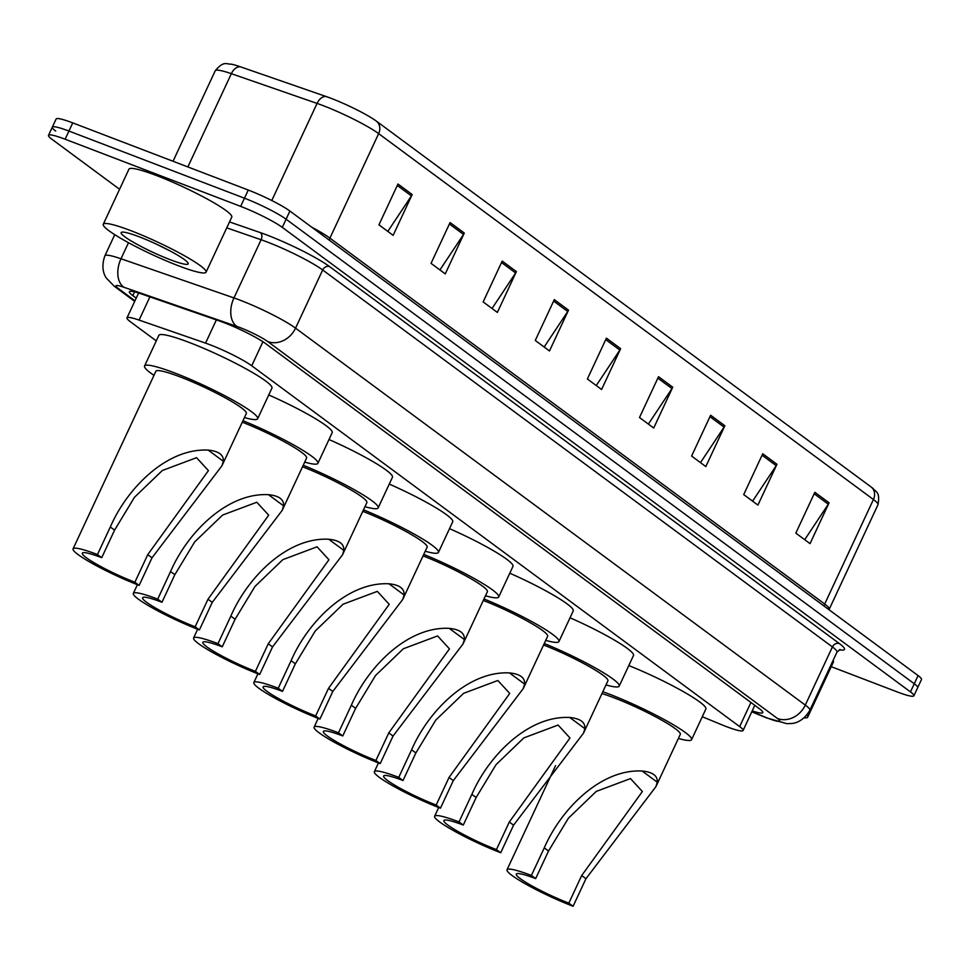 <?xml version="1.0" encoding="UTF-8"?>
<svg xmlns="http://www.w3.org/2000/svg" width="970" height="970" viewBox="0 0 970 970"><rect width="100%" height="100%" fill="white"/><g stroke="black" fill="none" stroke-linecap="round" stroke-linejoin="round"><path stroke-width="1.45" d="M702.28 716.733L721.474 724.651A34.035 4.086 -155 0 0 726.445 726.627A34.035 4.086 -155 0 0 743.081 730.507A34.035 4.086 -155 0 0 739.661 726.615L251.727 365.787A34.035 4.086 -155 0 0 205.543 343.125L139.086 320.088A34.035 4.086 -155 0 0 127.009 317.869A34.035 4.086 -155 0 0 130.416 321.761L156.279 340.894M752.211 710.901A34.035 4.086 -155 0 0 762.796 712.611A34.035 4.086 -155 0 0 759.377 708.718L265.744 343.671A34.035 4.086 -155 0 0 219.559 321.009L141.475 293.946A34.035 4.086 -155 0 0 129.398 291.727A34.035 4.086 -155 0 0 132.817 295.62L136.212 298.129M119.577 189.271L51.919 139.243A34.035 4.086 25 0 1 48.5 135.351A34.035 4.086 25 0 1 65.123 139.219L240.657 206.38A34.035 4.086 25 0 1 282.294 227.38L910.466 691.913A34.035 4.086 25 0 1 913.885 695.805A34.035 4.086 25 0 1 897.262 691.937L831.241 666.681M55.726 131.071A34.035 4.086 25 0 1 52.307 127.191L56.114 119.019A34.035 4.086 25 0 1 72.738 122.887L248.271 190.047A34.035 4.086 25 0 1 289.909 211.048L918.081 675.581L914.273 683.753A34.035 4.086 25 0 1 917.693 687.633A34.035 4.086 25 0 0 914.273 683.753L286.101 219.208L914.273 683.753L910.466 691.913M248.271 190.047L244.464 198.207A34.035 4.086 25 0 1 286.101 219.208A34.035 4.086 25 0 0 244.464 198.207L68.931 131.059L244.464 198.207L240.657 206.38M52.307 127.191A34.035 4.086 25 0 1 68.931 131.059A34.035 4.086 25 0 0 52.307 127.191L48.5 135.351M397.967 184.009L378.93 224.834L393.141 235.346L412.177 194.521L397.967 184.009M387.818 231.406L411.413 195.904A9.069 7.76 -53.5 0 0 412.177 194.521M450.08 222.554L431.044 263.367L445.254 273.879L464.291 233.055L450.08 222.554M439.931 269.939L463.527 234.437A9.069 7.76 -53.5 0 0 464.291 233.055M502.193 261.088L483.157 301.912L497.367 312.425L516.404 271.6L502.193 261.088M492.045 308.484L515.628 272.97A9.069 7.76 -53.5 0 0 516.404 271.6M554.307 299.621L535.27 340.446L549.481 350.958L568.517 310.133L554.307 299.621M544.158 347.017L567.741 311.503A9.069 7.76 -53.5 0 0 568.517 310.133M814.861 492.299L795.824 533.124L810.035 543.636L829.071 502.812L814.861 492.299M804.712 539.696L828.307 504.194A9.069 7.76 -53.5 0 0 829.071 502.812M762.747 453.766L743.711 494.591L757.922 505.103L776.958 464.278L762.747 453.766M752.599 501.163L776.194 465.649A9.069 7.76 -53.5 0 0 776.958 464.278M710.634 415.233L691.598 456.058L705.82 466.57L724.857 425.745L710.634 415.233M700.486 462.629L724.081 427.115A9.069 7.76 -53.5 0 0 724.857 425.745M658.533 376.7L639.497 417.512L653.707 428.025L672.744 387.2L658.533 376.7M648.372 424.084L671.967 388.582A9.069 7.76 -53.5 0 0 672.744 387.2M606.42 338.154L587.383 378.979L601.594 389.491L620.63 348.666L606.42 338.154M596.259 385.551L619.854 350.049A9.069 7.76 -53.5 0 0 620.63 348.666M240.414 66.809A11.349 7.323 109.1 0 0 231.345 73.684A45.372 5.456 -155 0 0 215.243 70.749C223.9 60.31 226.628 64.444 231.03 64.129A37.2 4.474 25 0 1 240.414 66.809L326.138 96.527A37.2 4.474 25 0 1 376.639 121.311L871.412 487.195A37.2 4.474 25 0 1 872.891 488.346C875.522 491.96 880.408 491.402 877.983 504.703A45.372 5.456 -155 0 0 873.424 499.514A11.349 9.688 -53.5 0 0 871.412 487.195M918.081 675.581A34.035 4.086 25 0 1 921.5 679.473L913.885 695.805M806.931 714.963A56.721 6.814 25 0 1 807.719 717.121A56.721 6.814 25 0 1 804.191 717.836M833.072 660.473A56.721 6.814 25 0 1 833.424 662.001L807.719 717.121M573.088 906.271L568.832 903.118A39.697 4.765 25 0 1 532.675 886.301A39.697 4.765 25 0 1 516.27 874.079A39.697 4.765 25 0 1 535.67 878.602L531.402 875.449L544.255 847.877C561.048 809.089 600.769 768.846 642.14 771.017C652.701 772.071 657.745 775.794 657.26 782.196L655.914 786.658L585.953 878.711L573.088 906.271A49.906 6.002 25 0 1 527.631 885.125A49.906 6.002 25 0 1 507.019 869.763A49.906 6.002 25 0 1 531.402 875.449M568.832 903.118L581.685 875.558L642.37 791.52L630.488 778.583L596.259 791.411L568.432 818.171L548.523 851.029L535.67 878.602M656.072 786.318L680.285 734.375A49.906 6.002 -155 0 0 659.673 719.012A49.906 6.002 -155 0 0 614.216 697.866A49.906 6.002 -155 0 0 601.958 693.598M602.831 691.719A62.383 7.493 25 0 1 609.002 694.011A62.383 7.493 25 0 1 665.82 720.443A62.383 7.493 25 0 1 691.598 739.637A62.383 7.493 25 0 1 678.394 738.449M628.803 665.553A62.383 7.493 25 0 1 705.881 709.021L691.598 739.637M500.702 852.739L496.446 849.587A39.697 4.765 25 0 1 460.289 832.769A39.697 4.765 25 0 1 443.884 820.547A39.697 4.765 25 0 1 463.284 825.07L459.016 821.917L471.869 794.345C488.662 755.557 528.383 715.314 569.754 717.485C580.315 718.54 585.359 722.274 584.874 728.664L583.528 733.126L513.567 825.179L500.702 852.739A49.906 6.002 25 0 1 455.245 831.593A49.906 6.002 25 0 1 434.633 816.231A49.906 6.002 25 0 1 459.016 821.917M496.446 849.587L509.298 822.026L569.984 737.988L558.102 725.051L523.873 737.879L496.046 764.651L476.137 797.498L463.284 825.07M583.685 732.786L607.899 680.843A49.906 6.002 -155 0 0 543.576 645.001M544.267 643.51A62.383 7.493 25 0 1 619.212 686.117A62.383 7.493 25 0 1 606.007 684.917M570.045 617.769A62.383 7.493 25 0 1 633.495 655.49L619.212 686.117M440.453 808.18L436.185 805.027A39.697 4.765 25 0 1 400.028 788.21A39.697 4.765 25 0 1 383.623 775.988A39.697 4.765 25 0 1 403.023 780.51L398.755 777.358L411.607 749.786C428.4 710.998 468.122 670.755 509.492 672.913C520.053 673.98 525.097 677.703 524.612 684.105L523.266 688.554L453.305 780.62L440.453 808.18A49.906 6.002 25 0 1 394.984 787.034A49.906 6.002 25 0 1 374.371 771.671A49.906 6.002 25 0 1 398.755 777.358M436.185 805.027L449.037 777.467L509.723 693.429L497.84 680.491L463.611 693.32L435.785 720.079L415.875 752.938L403.023 780.51M523.424 688.227L547.638 636.271A49.906 6.002 -155 0 0 483.315 600.442M484.006 598.951A62.383 7.493 25 0 1 558.95 641.546A62.383 7.493 25 0 1 545.746 640.358M509.783 573.209A62.383 7.493 25 0 1 573.234 610.93L558.95 641.546M380.191 763.62L375.923 760.468A39.697 4.765 25 0 1 339.767 743.65A39.697 4.765 25 0 1 323.362 731.428A39.697 4.765 25 0 1 342.762 735.939L338.494 732.786L351.346 705.226C368.139 666.426 407.861 626.196 449.231 628.354C459.804 629.421 464.836 633.143 464.351 639.533L463.005 643.995L393.044 736.048L380.191 763.62A49.906 6.002 25 0 1 334.735 742.474A49.906 6.002 25 0 1 314.11 727.112A49.906 6.002 25 0 1 338.494 732.786M375.923 760.468L388.776 732.896L449.462 648.869L437.579 635.932L403.35 648.76L375.523 675.52L355.614 708.379L342.762 735.939M463.163 643.656L487.389 591.712A49.906 6.002 -155 0 0 423.053 555.883M423.757 554.379A62.383 7.493 25 0 1 498.689 596.986A62.383 7.493 25 0 1 485.485 595.786M449.522 528.65A62.383 7.493 25 0 1 512.972 566.371L498.689 596.986M319.93 719.061L315.662 715.909A39.697 4.765 25 0 1 279.505 699.079A39.697 4.765 25 0 1 263.1 686.869A39.697 4.765 25 0 1 282.5 691.38L278.232 688.227L291.097 660.667C307.878 621.867 347.599 581.624 388.982 583.794C399.543 584.861 404.575 588.584 404.09 594.974L402.744 599.436L332.783 691.489L319.93 719.061A49.906 6.002 25 0 1 274.474 697.915A49.906 6.002 25 0 1 253.849 682.553A49.906 6.002 25 0 1 278.232 688.227M315.662 715.909L328.515 688.336L389.212 604.31L377.318 591.373L343.101 604.201L315.262 630.961L295.353 663.819L282.5 691.38M402.902 599.096L427.127 547.153A49.906 6.002 -155 0 0 362.792 511.323M363.495 509.82A62.383 7.493 25 0 1 438.428 552.427A62.383 7.493 25 0 1 425.224 551.227M389.261 484.078A62.383 7.493 25 0 1 452.711 521.812L438.428 552.427M259.669 674.489L255.401 671.337A39.697 4.765 25 0 1 219.244 654.52A39.697 4.765 25 0 1 202.839 642.298A39.697 4.765 25 0 1 222.239 646.82L217.983 643.668L230.836 616.096C247.617 577.308 287.338 537.065 328.721 539.235C339.282 540.29 344.314 544.024 343.841 550.414L342.483 554.876L272.521 646.929L259.669 674.489A49.906 6.002 25 0 1 214.212 653.356A49.906 6.002 25 0 1 193.588 637.993A49.906 6.002 25 0 1 217.983 643.668M255.401 671.337L268.253 643.777L328.951 559.751L317.057 546.813L282.84 559.641L255.001 586.401L235.092 619.248L222.239 646.82M342.64 554.537L366.866 502.593A49.906 6.002 -155 0 0 302.531 466.764M303.234 465.26A62.383 7.493 25 0 1 378.167 507.868A62.383 7.493 25 0 1 364.962 506.667M329 439.519A62.383 7.493 25 0 1 392.45 477.252L378.167 507.868M199.408 629.93L195.14 626.778A39.697 4.765 25 0 1 158.983 609.96A39.697 4.765 25 0 1 142.578 597.738A39.697 4.765 25 0 1 161.978 602.261L157.722 599.108L170.575 571.536C187.356 532.748 227.077 492.505 268.46 494.676C279.02 495.731 284.064 499.453 283.579 505.855L282.234 510.317L212.26 602.37L199.408 629.93A49.906 6.002 25 0 1 153.951 608.784A49.906 6.002 25 0 1 133.326 593.422A49.906 6.002 25 0 1 157.722 599.108M195.14 626.778L208.004 599.217L268.69 515.179L256.795 502.242L222.579 515.07L194.74 541.842L174.842 574.689L161.978 602.261M282.379 509.977L306.605 458.034A49.906 6.002 -155 0 0 242.27 422.192M242.973 420.701A62.383 7.493 25 0 1 317.917 463.308A62.383 7.493 25 0 1 304.701 462.108M268.738 394.96A62.383 7.493 25 0 1 332.189 432.681L317.917 463.308M139.147 585.371L134.878 582.218A39.697 4.765 25 0 1 98.722 565.401A39.697 4.765 25 0 1 82.317 553.179A39.697 4.765 25 0 1 101.717 557.689L97.461 554.537L110.313 526.977C127.094 488.189 166.816 447.946 208.198 450.104C218.759 451.171 223.803 454.894 223.318 461.283L221.972 465.745L151.999 557.811L139.147 585.371A49.906 6.002 25 0 1 93.69 564.225A49.906 6.002 25 0 1 73.065 548.862A49.906 6.002 25 0 1 97.461 554.537M134.878 582.218L147.743 554.658L208.429 470.62L196.546 457.682L162.317 470.511L134.478 497.27L114.581 530.129L101.717 557.689M222.118 465.418L246.344 413.462A49.906 6.002 -155 0 0 225.719 398.1A49.906 6.002 -155 0 0 180.262 376.954A49.906 6.002 -155 0 0 155.879 371.28L73.065 548.862M153.975 375.354A62.383 7.493 25 0 1 144.566 366.005A62.383 7.493 25 0 1 175.061 373.111A62.383 7.493 25 0 1 231.879 399.543A62.383 7.493 25 0 1 257.656 418.737A62.383 7.493 25 0 1 244.44 417.549M144.566 366.005L158.85 335.39A62.383 7.493 25 0 1 189.332 342.495A62.383 7.493 25 0 1 246.15 368.915A62.383 7.493 25 0 1 271.927 388.121L257.656 418.737M130.986 230.714A56.721 6.814 25 0 1 182.639 254.746A56.721 6.814 25 0 1 206.064 272.194A56.721 6.814 25 0 1 178.359 265.744A56.721 6.814 25 0 1 126.694 241.712A56.721 6.814 25 0 1 103.269 224.264A56.721 6.814 25 0 1 130.986 230.714M103.269 224.264L128.962 169.144A56.721 6.814 25 0 1 156.679 175.606A56.721 6.814 25 0 1 208.332 199.626A56.721 6.814 25 0 1 231.769 217.086L206.064 272.194M156.873 244.355L168.356 250.114M170.114 259.657A36.981 4.438 25 0 1 134.757 243.046A36.981 4.438 25 0 1 121.626 232.23A36.981 4.438 25 0 1 139.219 236.801A36.981 4.438 25 0 1 188.168 263.258A36.981 4.438 25 0 1 170.114 259.657M750.926 702.462L739.661 726.615M149.913 296.868L139.086 320.088M216.371 319.906L205.543 343.125M262.931 341.743L251.727 365.787M751.871 711.64L765.366 717.206A22.686 2.728 -155 0 0 768.677 718.527A22.686 2.728 -155 0 0 777.491 718.515L267.744 341.561A22.686 2.728 -155 0 0 239.99 327.569A22.686 2.728 -155 0 0 236.959 326.453L123.99 287.29A22.686 2.728 -155 0 0 118.207 288.405L134.963 300.797M114.751 234.679L104.893 255.813A45.372 5.456 25 0 1 120.995 258.76L233.964 297.923A45.372 5.456 25 0 1 240.026 300.142A45.372 5.456 25 0 1 295.547 328.151L805.294 705.105A45.372 5.456 25 0 1 809.841 710.295L836.977 652.119A45.372 5.456 -155 0 0 832.418 646.929L322.671 269.975A45.372 5.456 -155 0 0 267.15 241.966A45.372 5.456 -155 0 0 261.1 239.76L226.75 227.853M229.514 221.936L260.348 232.618A51.046 6.135 25 0 1 329.618 266.617L839.365 643.571A5.674 4.85 -53.5 0 0 832.418 646.929L805.294 705.105A22.686 19.388 126.5 0 1 777.491 718.515M260.348 232.618A5.674 3.662 -70.9 0 1 261.1 239.76L233.964 297.923A22.686 14.659 109.1 0 0 236.959 326.453M839.365 643.571A51.046 6.135 25 0 1 839.305 649.779M282.294 227.38L289.909 211.048M65.123 139.219L72.738 122.887M267.744 341.561A22.686 19.388 126.5 0 0 295.547 328.151L322.671 269.975A5.674 4.85 -53.5 0 1 329.618 266.617M123.99 287.29A22.686 14.659 109.1 0 1 120.995 258.76L128.489 242.694M118.207 288.405A22.686 19.388 126.5 0 1 114.242 286.235L134.697 301.367M765.366 717.206A22.686 7.93 112.4 0 0 766.227 717.776L751.786 711.81M134.575 291.849L132.817 295.62M329.194 240.099A11.349 9.688 126.5 0 1 329.921 238.135L824.694 604.019A45.372 5.456 25 0 1 829.241 609.208L877.983 504.703M311.758 227.21A45.372 5.456 25 0 1 329.921 238.135L378.652 133.63A45.372 5.456 -155 0 0 317.069 103.414L231.345 73.684L187.865 166.937M326.138 96.527A11.349 7.323 109.1 0 0 317.069 103.414L271.782 200.523M376.639 121.311A11.349 9.688 126.5 0 1 378.652 133.63L873.424 499.514L824.694 604.019A11.349 9.688 126.5 0 0 823.966 605.983M605.741 339.609L619.854 350.049M657.854 378.142L671.967 388.582M709.967 416.676L724.081 427.115M762.08 455.209L776.194 465.649M814.182 493.754L828.307 504.194M553.627 301.064L567.741 311.503M501.514 262.531L515.628 272.97M449.401 223.997L463.527 234.437M397.3 185.464L411.413 195.904M657.26 782.196L642.14 771.017M548.523 851.029L544.255 847.877M585.953 878.711L581.685 875.558M584.874 728.664L569.754 717.485M476.137 797.498L471.869 794.345M513.567 825.179L509.298 822.026M524.612 684.105L509.492 672.913M415.875 752.938L411.607 749.786M453.305 780.62L449.037 777.467M464.351 639.533L449.231 628.354M355.614 708.379L351.346 705.226M393.044 736.048L388.776 732.896M404.09 594.974L388.982 583.794M295.353 663.819L291.097 660.667M332.783 691.489L328.515 688.336M343.841 550.414L328.721 539.235M235.092 619.248L230.836 616.096M272.521 646.929L268.253 643.777M283.579 505.855L268.46 494.676M174.842 574.689L170.575 571.536M212.26 602.37L208.004 599.217M223.318 461.283L208.198 450.104M114.581 530.129L110.313 526.977M151.999 557.811L147.743 554.658M754.805 705.336L743.081 730.507M138.613 292.988L127.009 317.869M766.227 717.776L786.743 723.656L791.641 723.487C792.114 723.511 802.311 723.208 809.841 710.295M840.117 649.536L836.977 652.119M104.893 255.813C99.861 269.805 106.094 277.784 106.421 278.16L114.242 286.235M215.243 70.749L173.036 161.262M507.019 869.763L555.567 765.657M434.633 816.231L438.695 807.501M374.371 771.671L378.445 762.941M314.11 727.112L318.184 718.382M253.849 682.553L257.923 673.823M193.588 637.993L197.662 629.263M133.326 593.422L137.4 584.692"/></g></svg>
